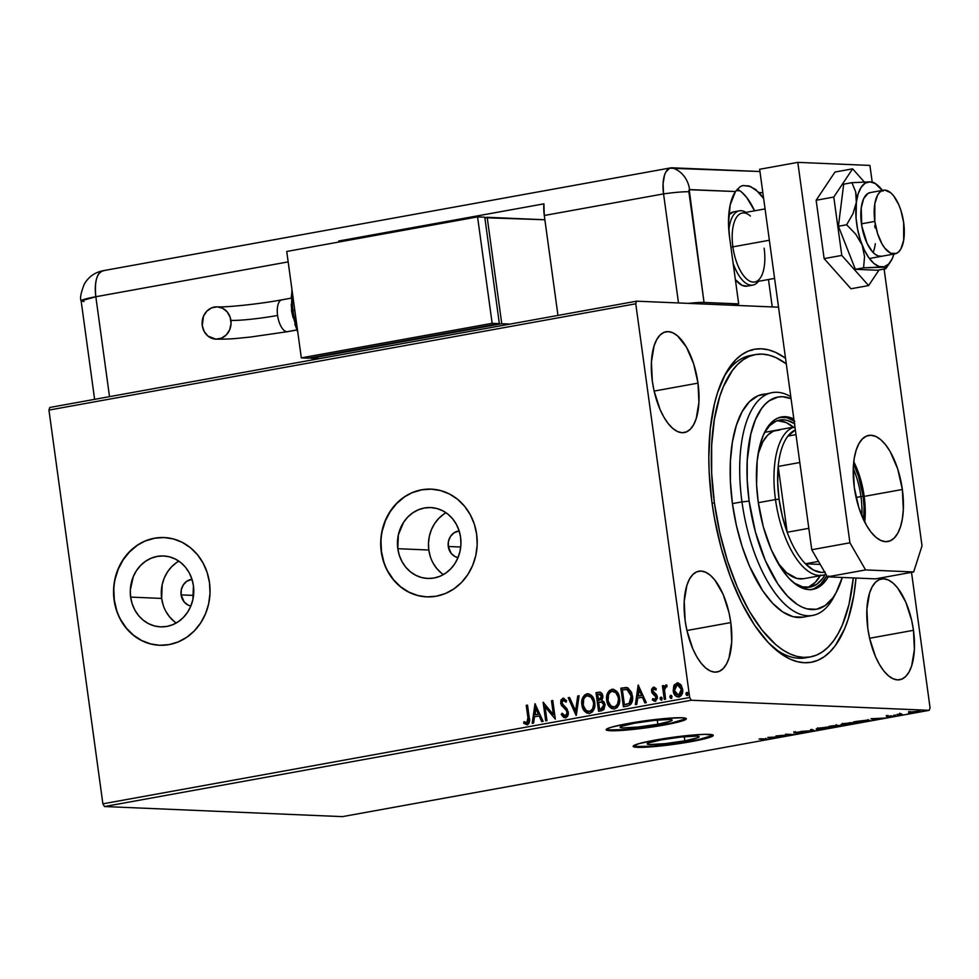 <?xml version="1.0" encoding="UTF-8"?>
<svg xmlns="http://www.w3.org/2000/svg" width="979" height="979" viewBox="0 0 979 979"><rect width="100%" height="100%" fill="white"/><g stroke="black" fill="none" stroke-linecap="round" stroke-linejoin="round"><path stroke-width="1.47" d="M684.823 740.822L684.26 736.697L684.823 740.822L664.986 743.648L649.921 744.529L647.205 744.016L648.453 742.951L661.437 739.83A26.225 2.313 -7.8 0 1 699.116 736.759A26.225 2.313 -7.8 0 1 684.823 740.822A26.225 2.313 -7.8 0 1 647.143 743.881A26.225 2.313 -7.8 0 1 661.437 739.83L681.274 737.003L696.338 736.122L699.043 736.624L697.807 737.701L684.823 740.822M657.851 724.215L657.288 720.091L657.851 724.215L638.014 727.042L622.95 727.923L620.245 727.409L621.481 726.332L634.465 723.224A26.225 2.313 -7.8 0 1 672.145 720.152A26.225 2.313 -7.8 0 1 657.851 724.215A26.225 2.313 -7.8 0 1 620.172 727.275A26.225 2.313 -7.8 0 1 634.465 723.224L654.302 720.385L669.379 719.504L672.083 720.018L670.848 721.095L657.851 724.215M606.246 729.453A40.433 3.561 172.2 0 0 664.19 724.484L664.264 725.011A40.433 3.561 -7.8 0 1 606.172 729.734A40.433 3.561 -7.8 0 1 628.212 723.481L611.373 727.213L606.466 729.208L606.282 729.942L607.629 730.456L610.455 730.726L626.499 730.065L664.264 725.011L681.103 721.278L686.193 718.549L682.02 717.766L665.977 718.427L628.212 723.481A40.433 3.561 -7.8 0 1 686.303 718.757A40.433 3.561 -7.8 0 1 664.264 725.011L664.19 724.484A40.433 3.561 172.2 0 0 686.144 718.513M633.217 746.059A40.433 3.561 172.2 0 0 691.15 741.091L691.223 741.617A40.433 3.561 -7.8 0 1 633.144 746.341A40.433 3.561 -7.8 0 1 655.171 740.087L638.332 743.82L633.242 746.549L637.415 747.344L653.47 746.671L697.856 740.344L708.074 737.897L713.153 735.156L704.782 734.348L692.936 735.045L655.171 740.087A40.433 3.561 -7.8 0 1 713.263 735.364A40.433 3.561 -7.8 0 1 691.223 741.617L691.15 741.091A40.433 3.561 172.2 0 0 713.116 735.119M810.294 656.946L803.673 657.399L796.869 656.383L789.918 653.911L782.894 650.019L775.882 644.745L762.115 630.219L749.155 610.92L737.493 587.584L727.568 561.102L719.773 532.49L714.401 502.851L712.076 503.267L714.401 502.851A153.654 67.208 -100.3 0 0 810.294 656.946L816.645 655.049L822.666 651.708L828.307 646.96L833.521 640.866L838.232 633.45L842.417 624.822L849.038 604.202L853.296 577.928A153.654 67.208 -100.3 0 1 810.294 656.946L805.521 657.815A153.654 67.208 -100.3 0 1 772.125 646.458A153.654 67.208 79.7 0 0 807.895 657.288M855.989 578.051A159.051 69.57 -100.3 0 1 774.377 648.526A159.051 69.57 -100.3 0 1 712.002 502.741L714.45 518.148L721.29 548.436L730.505 577.096L741.739 603.003L754.54 625.177L768.442 642.762L782.894 655.086L790.163 659.112L797.359 661.669L804.408 662.722L811.248 662.257L817.832 660.287L824.061 656.836L829.898 651.916L835.295 645.602L844.51 628.995L848.242 618.875L853.81 595.452L855.989 578.051M181.115 594.889L193.548 595.416L181.115 594.889L181.323 589.627L183.318 584.855L186.793 581.269L191.982 579.311A13.473 12.066 92.4 0 0 181.115 594.889A13.473 12.066 92.4 0 0 190.856 606.001L187.931 604.985L184.138 601.914L181.115 594.889M448.272 546.49L460.717 547.016L448.272 546.49L448.492 541.228L450.487 536.455L453.962 532.87L459.151 530.912A13.473 12.066 92.4 0 0 448.272 546.49A13.473 12.066 92.4 0 0 458.013 557.602L455.088 556.586L451.295 553.514L448.272 546.49M178.851 561.151A35.477 31.744 -87.6 0 0 161.645 598.414L130.635 597.104A35.477 31.744 92.4 0 1 163.542 555.962A35.477 31.744 92.4 0 1 193.426 585.723L192.875 599.552L190.795 606.136L187.625 612.144L183.465 617.357L178.472 621.579L172.867 624.639L166.834 626.425L160.617 626.866L154.449 625.936L148.575 623.684L143.228 620.184L138.602 615.595L134.869 610.064L132.177 603.823L130.635 597.104L130.305 590.153L133.266 576.692L136.448 570.671L140.609 565.458L145.59 561.236L151.207 558.189L157.24 556.402L163.456 555.962L169.612 556.892L175.486 559.144L180.834 562.631L185.472 567.233L189.204 572.764L191.884 579.005L193.426 585.723A35.477 31.744 92.4 0 1 160.532 626.854A35.477 31.744 92.4 0 1 130.635 597.104L161.645 598.414A35.477 31.744 -87.6 0 0 176.22 622.987M446.008 512.751A35.477 31.744 -87.6 0 0 428.814 550.014L397.804 548.705A35.477 31.744 92.4 0 1 430.699 507.563A35.477 31.744 92.4 0 1 460.595 537.324L460.925 544.263L460.032 551.153L457.964 557.736L454.782 563.745L450.621 568.97L445.641 573.18L440.024 576.239L433.991 578.026L427.774 578.467L421.619 577.537L415.745 575.285L410.397 571.785L405.759 567.196L402.026 561.665L399.346 555.423L397.804 548.705L398.355 534.864L403.605 522.272L407.766 517.059L412.759 512.849L418.376 509.79L424.397 508.003L430.613 507.563L436.781 508.493L442.655 510.744L448.003 514.232L452.641 518.833L456.361 524.365L459.053 530.606L460.595 537.324A35.477 31.744 92.4 0 1 427.701 578.454A35.477 31.744 92.4 0 1 397.804 548.705L428.814 550.014A35.477 31.744 -87.6 0 0 443.389 574.6M412.746 492.51L421.912 489.806L431.36 489.145A53.918 48.252 -87.6 0 0 381.492 551.654A53.918 48.252 -87.6 0 0 426.795 596.872L436.242 596.211L445.408 593.507L453.95 588.856L461.525 582.444L467.852 574.514L472.673 565.372L475.818 555.374L477.177 544.911L476.663 534.363A53.918 48.252 92.4 0 1 426.673 596.872A53.918 48.252 92.4 0 1 381.247 551.642L383.584 561.86L387.672 571.344L393.338 579.752L400.374 586.739L408.512 592.05L417.433 595.465L426.795 596.872M164.203 537.544A53.918 48.252 -87.6 0 0 114.323 600.054A53.918 48.252 -87.6 0 0 159.626 645.271L169.086 644.61L178.251 641.906L186.781 637.256L194.356 630.843L200.683 622.913L205.504 613.772L208.662 603.774L210.008 593.311L209.506 582.762A53.918 48.252 92.4 0 1 159.504 645.271A53.918 48.252 92.4 0 1 114.09 600.041L116.428 610.26L120.503 619.744L126.169 628.151L133.217 635.138L141.343 640.45L150.264 643.864L159.638 645.271M730.799 622.571A51.214 22.407 -100.3 0 1 717.105 671.998A51.214 22.407 -100.3 0 1 685.141 620.625L686.928 630.513L730.799 622.571L729.012 612.683L723.114 594.314L714.903 580.106L710.313 575.273L705.639 572.213L701.05 571.051L696.73 571.834L692.838 574.526L689.522 579.03L686.928 585.173L684.223 601.363L685.141 620.625A51.214 22.407 -100.3 0 1 698.835 571.198A51.214 22.407 -100.3 0 1 730.799 622.571L686.928 630.513L692.826 648.869L696.718 656.652L701.037 663.089L705.626 667.923L710.301 670.982L714.89 672.145L719.21 671.361L723.102 668.669L726.418 664.166L729.012 658.023L731.717 641.832L730.799 622.571M913.468 630.317A51.214 22.407 -100.3 0 1 899.774 679.744A51.214 22.407 -100.3 0 1 867.81 628.371L869.597 638.259L913.468 630.317L911.682 620.429L905.783 602.073L897.572 587.853L892.983 583.019L888.308 579.96L883.719 578.797L879.399 579.58L875.507 582.272L872.191 586.776L869.597 592.919L866.892 609.109L867.81 628.371A51.214 22.407 -100.3 0 1 881.504 578.944A51.214 22.407 -100.3 0 1 913.468 630.317L869.597 638.259L875.495 656.628L879.387 664.398L883.707 670.835L888.296 675.669L892.97 678.728L897.559 679.891L901.879 679.108L905.771 676.416L909.087 671.912L911.682 665.769L914.386 649.579L913.468 630.317M698.003 383.132A51.214 22.407 -100.3 0 1 684.297 432.559A51.214 22.407 -100.3 0 1 652.332 381.186L654.131 391.074L698.003 383.132L693.621 363.711L686.426 347.104L677.517 335.834L672.83 332.774L668.241 331.612L663.921 332.395L660.042 335.087L656.725 339.591L654.131 345.734L651.427 361.924L652.332 381.186A51.214 22.407 -100.3 0 1 666.038 331.759A51.214 22.407 -100.3 0 1 698.003 383.132L654.131 391.074L660.03 409.43L663.921 417.213L668.241 423.65L672.83 428.484L677.505 431.543L682.094 432.706L686.414 431.923L690.305 429.23L693.609 424.727L696.216 418.584L698.92 402.393L698.003 383.132M104.447 806.537L691.26 700.242L929.218 710.326L342.405 816.633L104.447 806.537L102.881 803.832L48.95 410.091L635.763 303.784L689.693 697.525L102.881 803.832L48.95 410.091L49.782 407.472L636.595 301.177L49.782 407.472L48.95 410.091L635.763 303.784L636.595 301.177L778.538 307.198L636.595 301.177L635.763 303.784L689.693 697.525L691.26 700.242L689.693 697.525L102.881 803.832L104.447 806.537L342.405 816.633L929.218 710.326L691.26 700.242L104.447 806.537M908.818 712.59L916.479 712.382L920.113 711.488L917.739 711.207L908.818 712.59L917.629 712.186C920.431 711.598 920.945 711.268 919.171 711.195L911.265 711.917L908.818 712.59L909.76 712.908M902.968 714.817L900.068 714.315L901.414 713.752L896.813 714.56L902.968 714.817L900.276 714.376L901.414 713.752L896.813 714.56L902.968 714.817M887.806 716.163L893.876 716.175L890.462 716.922L895.393 716.077L888.234 716.444L891.159 715.747L886.974 716.677L893.937 716.481L888.234 716.444L891.159 715.747L886.974 716.677M865.95 721.523L869.682 720.568L866.904 720.177L853.664 721.866L865.95 721.523C870.111 720.703 870.869 720.263 868.251 720.189L853.664 721.866L865.95 721.523M837.241 726.724L842.136 725.304L828.834 726.369L837.241 726.724L842.136 725.304L828.834 726.369L837.241 726.724M814.761 730.799L811.921 729.428L810.526 729.685L812.839 730.689L801.006 731.411L814.761 730.799L811.921 729.428L810.526 729.685L812.839 730.689L801.006 731.411L814.761 730.799M785.647 736.073L779.394 735.804L794.006 734.556L785.586 734.201L790.579 734.703L775.955 735.951L784.363 736.306L779.394 735.804L794.006 734.556L785.586 734.201L790.579 734.703L775.955 735.951L785.647 736.073M764.636 739.243L761.772 740.222L767.548 739.157L760.328 738.778L764.599 738.961L765.027 739.659L761.772 740.222L765.896 739.696C768.013 739.218 768.05 738.986 766.006 739.023L759.043 739.01L765.027 739.659M767.817 737.42L770.877 738.741L781.793 736.771L767.817 737.42L770.877 738.741L781.793 736.771L767.817 737.42M804.395 732.72L805.644 731.986L795.584 732.684L800.284 731.802L794.018 732.769L804.346 732.219L798.803 733.32L803.661 732.843L805.644 731.986L795.866 732.72L800.284 731.802L794.618 732.953L804.395 732.72M817.661 729.343L830.89 727.825L831.832 727.409L831.134 727.054L826.007 727.164L816.29 729.11L828.491 728.352C832.285 727.544 832.945 727.091 830.461 727.005L819.545 727.997C815.788 728.804 815.164 729.257 817.661 729.343L816.229 729.037M842.491 724.839L855.719 723.322L856.662 722.906L855.658 722.526L849.307 722.808L841.353 724.717L842.491 724.839L842.368 723.934L842.491 724.839L853.321 723.86C857.127 723.053 857.788 722.6 855.303 722.514L844.375 723.505C840.631 724.313 839.994 724.754 842.491 724.839L841.059 724.533M871.004 718.721L874.063 720.054L884.979 718.072L871.004 718.721L874.063 720.054L884.979 718.072L871.004 718.721M898.306 715.527L900.643 715.208L898.673 715.306M908.145 713.74L910.482 713.422L908.524 713.52M924.2 710.84L926.538 710.521L924.58 710.607M930.05 707.719L911.51 572.348L930.05 707.719L929.218 710.326L930.05 707.719M673.797 685.802L673.442 692.055L676.722 696.73L678.875 696.999L680.858 695.983L682.681 691.602L681.433 685.545L678.006 682.877L674.323 684.774L674.274 685.814L677.431 682.938L673.797 685.802L673.209 690.856C673.699 694.723 675.596 696.767 678.875 696.999C681.935 695.616 683.183 692.997 682.62 689.143L680.711 684.529L677.97 682.877L673.797 685.802M664.288 699.398L665.573 699.165L664.508 689.889L665.206 687.136L666.528 686.769L666.944 685.202L666.185 684.908L663.982 687.564L663.701 685.557L662.416 685.789L664.288 699.398L665.573 699.165L664.508 689.889L666.944 685.202L665.904 684.921L663.982 687.564L663.701 685.557L662.416 685.789L664.288 699.398M655.661 701.319L652.295 699.936L655.184 701.294L657.362 696.877L656.652 694.845L652.809 690.88L653.801 688.824L655.636 689.962L656.236 688.653L653.213 687.234L651.598 689.289L651.769 692.239L655.6 695.934L656.089 697.954L654.816 699.655L652.858 698.541L652.295 699.936L655.489 701.221L657.386 698.26L656.652 694.845L652.871 691.198L653.519 688.922L655.636 689.962L656.236 688.653L654.107 687.172M627.282 706.104L630.66 704.488L632.14 701.625L632.581 697.525L631.565 692.349L627.808 687.821L620.845 688.188L623.39 706.814L627.282 706.104C631.639 704.623 633.352 701.209 632.434 695.873L627.441 687.686L620.845 688.188L623.39 706.814L627.282 706.104M598.561 711.305L603.847 709.677L605.12 704.709L604.092 701.955L601.828 700.426L602.917 697.305L601.975 693.658L600.005 692.202L596.015 692.691L598.561 711.305L601.901 710.705L605.12 704.709L601.828 700.426L602.856 696.179C602.428 693.242 600.935 691.945 598.377 692.263L596.015 692.691L598.561 711.305M576.08 715.38L579.103 695.751L577.708 696.008L575.579 710.864L569.582 697.476L568.187 697.721L576.301 715.343L579.103 695.751L577.708 696.008L575.579 710.864L569.582 697.476L568.187 697.721L576.08 715.38M546.967 720.654L545.07 706.801L555.326 719.137L552.768 700.523L551.483 700.756L553.392 714.646L543.137 702.261L545.682 720.887L546.967 720.654L545.07 706.801L555.326 719.137L552.768 700.523L551.483 700.756L553.392 714.646L543.137 702.261L545.682 720.887L546.967 720.654M527.926 717.717L527.595 722.343L526.347 722.845L524.083 721.621L523.618 723.175L527.069 724.754L528.709 723.762L529.468 721.853L527.51 705.1L526.225 705.333L528.403 717.742L526.225 705.333L527.926 717.717L526.8 722.845L524.083 721.621L523.618 723.175L527.069 724.754C529.492 723.322 530.214 720.96 529.235 717.668L527.51 705.1L526.225 705.333L527.522 705.198L526.702 705.345L527.926 717.717M476.663 534.363L474.325 524.144L470.25 514.66L464.572 506.253L457.536 499.266L449.398 493.954L440.477 490.54L431.115 489.133L421.668 489.794L412.502 492.498L403.972 497.148L396.397 503.561L390.07 511.491L385.236 520.632L382.091 530.63L380.745 541.093L381.247 551.642A53.918 48.252 92.4 0 1 431.237 489.133A53.918 48.252 92.4 0 1 476.663 534.363M209.506 582.762L207.156 572.544L203.081 563.06L197.415 554.652L190.379 547.665L182.241 542.354L173.32 538.939L163.946 537.532L154.498 538.193L145.333 540.897L136.803 545.548L129.228 551.96L122.901 559.89L118.08 569.032L114.922 579.03L113.576 589.493L114.09 600.041A53.918 48.252 92.4 0 1 164.08 537.532A53.918 48.252 92.4 0 1 209.506 582.762M534.999 703.742L532.197 723.334L533.604 723.077L534.497 716.799L539.184 715.943L541.717 721.609L543.112 721.352L534.999 703.742L532.197 723.334L533.604 723.077L534.497 716.799L539.184 715.943L541.717 721.609L543.112 721.352L534.999 703.742M566.046 717.803L561.248 714.389L565.556 717.778L567.551 716.371L568.42 713.887L567.122 708.931L561.995 703.399L562.839 700.205L564.026 700.193L565.776 702.078L566.621 700.756L563.255 698.149L560.894 700.046L560.722 703.803L566.437 710.558L567.11 713.446L565.201 715.882L562.166 713.25L561.248 714.389L563.537 717.313L565.556 717.778L568.395 712.1L561.848 702.763L563.769 700.107M588.844 713.495L581.881 704.868L583.398 709.604L586.69 712.993L589.664 713.41L592.368 711.941L594.069 709.126L594.865 704.146L593.91 699.165L592.295 696.302L588.403 693.805L584.536 695.029L581.991 700.046L582.37 704.892C581.55 699.593 583.203 695.922 587.351 693.866L586.874 693.854C582.725 695.898 581.061 699.581 581.881 704.868C582.554 710.179 585.148 713.03 589.664 713.41C593.837 711.415 595.526 707.756 594.718 702.457C594.069 697.072 591.451 694.197 586.874 693.854L588.232 693.781M613.674 708.992L606.723 700.377L608.24 705.113L611.532 708.49L614.494 708.918L617.198 707.438L618.899 704.635L619.695 699.642L618.74 694.674L617.125 691.798L613.233 689.314L609.366 690.538L606.821 695.543L607.2 700.389C606.38 695.102 608.045 691.419 612.193 689.375L611.704 689.351C607.555 691.407 605.903 695.078 606.723 700.377C607.384 705.688 609.978 708.527 614.494 708.918C618.679 706.911 620.368 703.265 619.548 697.954C618.899 692.569 616.28 689.705 611.704 689.351L613.062 689.289M638.186 685.043L635.383 704.635L636.778 704.39L637.684 698.1L642.371 697.256L644.904 702.91L646.299 702.665L638.186 685.043L635.383 704.635L636.778 704.39L637.684 698.1L642.371 697.256L644.904 702.91L646.299 702.665L638.186 685.043M660.042 698.822L661.559 700.107L662.049 697.917L661.143 697.072L660.164 697.746L660.519 698.847L661.376 697.097L660.042 698.822L661.314 700.181L662.183 698.443L661.253 697.097L660.042 698.822M669.881 697.048L670.688 698.333L671.606 698.174L671.618 695.677L670.505 695.371L669.869 696.497L670.37 697.06L671.227 695.323L669.881 697.048L671.166 698.406L672.022 696.656L671.104 695.31L669.881 697.048M685.936 694.135L686.744 695.433L687.662 695.261L687.674 692.765L686.56 692.471L685.924 693.585L686.426 694.16L687.282 692.41L685.936 694.135L687.221 695.494L688.078 693.744L686.793 692.386L685.936 694.135M785.525 358.216L775.649 352.391L768.454 349.833L761.405 348.781L754.552 349.246L747.98 351.216L741.752 354.667L735.902 359.587L725.635 373.574L717.558 392.628L714.45 403.85L710.24 429.108L708.808 457.303L709.163 472.184L712.002 502.741A159.051 69.57 -100.3 0 1 724.839 375.043A159.051 69.57 -100.3 0 1 785.525 358.216M753.145 355.083A153.654 67.208 79.7 0 0 723.457 377.772A153.654 67.208 -100.3 0 1 750.746 355.414L755.519 354.557A153.654 67.208 -100.3 0 1 786.296 363.858L775.894 357.592L768.943 355.12L762.127 354.104L755.519 354.557A153.654 67.208 -100.3 0 0 714.401 502.851L711.672 473.322L711.672 445.041L714.413 419.085L719.773 396.471L723.395 386.681L732.292 370.649L737.505 364.543L743.147 359.795L749.168 356.454L755.519 354.557M164.191 537.544L154.743 538.205L145.577 540.91M137.048 545.56L129.473 551.972L123.146 559.902L118.312 569.032L115.167 579.03M113.821 589.505L114.323 600.054L116.66 610.272M120.747 619.756L126.413 628.163L133.45 635.151L141.588 640.45L150.509 643.876M404.205 497.161L396.63 503.573L390.315 511.503L385.481 520.632L382.336 530.63M380.99 541.106L381.492 551.654L383.829 561.873M387.917 571.357L393.582 579.764L400.619 586.751L408.757 592.05L417.678 595.477M443.756 514.159L438.776 518.38L434.615 523.594L431.433 529.602L429.365 536.186L428.484 543.076L428.814 550.014L430.356 556.733M433.036 562.986L436.769 568.505L441.394 573.107M176.599 562.558L171.606 566.78L167.446 571.993L164.276 578.002L162.196 584.585L161.645 598.414L163.187 605.132M165.867 611.385L169.6 616.905L174.238 621.506M527.546 724.766L523.618 723.175L524.487 721.902L524.108 723.187L527.069 724.815M527.277 722.857L528.403 717.742L528.305 722.025L525.919 722.722M542.158 721.523L539.184 715.943L542.158 721.523M532.698 723.236L535.427 704.17L532.698 723.236M535.268 714.805L538.854 714.156L536.198 708.233L538.854 714.156L535.721 708.209L538.377 714.132L534.779 714.792L538.854 714.156L534.779 714.792L535.721 708.209L535.268 714.805M546.16 720.801L543.651 702.518L546.16 720.801M553.869 714.658L551.483 700.756L552.78 700.621L551.96 700.768L553.869 714.658M555.289 718.941L545.07 706.801L555.289 718.941M565.116 715.894L562.166 713.25L561.248 714.389L562.374 713.618L561.726 714.401L562.509 715.722L565.336 717.827M565.201 715.882L567.587 712.32L565.336 715.918M566.437 710.558L567.11 712.308L566.914 710.57L563.904 707.964L566.437 710.558M561.628 705.786L564.381 707.988L561.628 705.786L561.065 703.093L561.628 705.786M563.206 700.095L565.776 702.078L566.621 700.756L562.962 698.186L561.065 703.093L562.962 698.186L563.708 698.174L561.371 700.071M566.254 702.102L563.696 700.12M563.892 700.095L566.009 701.735M561.016 701.551L562.105 705.81L566.645 710.203M566.914 710.57L567.6 713.471L565.935 715.845M576.362 714.939L568.187 697.721L569.631 697.574L568.664 697.746L576.362 714.939M576.056 710.889L577.708 696.008L579.091 695.861L578.185 696.02L576.056 710.889M587.987 693.768L586.874 693.854M588.881 693.83L585.381 694.747L582.982 698.198L582.224 703.203L583.178 708.135M583.692 709.261L585.907 712.137M586.996 712.92L589.382 713.507M588.281 695.714L591.989 697.782L594.033 704.072L592.393 709.922L588.624 711.549M593.421 708.098L593.103 708.796M587.192 695.751L590.998 697.183L593.91 702.702L592.625 708.784L589.835 711.525L585.968 710.436L583.276 705.296L583.668 699.251L585.038 696.987L587.192 695.751C590.827 696.106 592.907 698.419 593.433 702.689C594.106 706.973 592.748 709.91 589.358 711.513C585.748 711.17 583.692 708.882 583.166 704.635C582.505 700.377 583.851 697.415 587.192 695.751L588.195 695.714M588.783 711.574L589.835 711.525C593.225 709.934 594.583 706.985 593.91 702.702C593.396 698.431 591.316 696.118 587.669 695.775M600.482 692.226L596.492 692.704L599.026 711.219L596.015 692.691L599.809 692.177M599.576 692.153L598.377 692.263M601.583 701.967L603.835 704.941L601.057 708.894L599.589 709.163L598.634 702.237L601.326 701.955M601.363 701.98L604.312 704.953L602.868 708.209L599.589 709.163L598.634 702.237L602.77 702.322L604.055 703.913L604.288 706.385L603.345 708.221L600.066 709.188L601.534 708.918L604.312 704.953L601.277 701.967M599.858 694.099L602.048 696.461L601.143 699.043L598.854 700.352L597.557 694.368L598.891 694.123L601.571 696.436L598.377 700.328L597.557 694.368L601.216 694.552L602.048 697.807L601.216 699.557L598.854 700.352L602.048 696.461L599.368 694.148M598.891 694.123L599.809 694.087M612.83 689.265L611.704 689.351M611.826 708.417L614.494 708.918M613.723 689.326L610.223 690.244L607.812 693.707L607.053 698.7L608.008 703.644M608.522 704.77L610.737 707.646M618.495 696.877L618.826 700.94L617.933 704.305L615.84 706.618L613.454 707.058M618.251 703.595L617.933 704.305M613.111 691.211L616.305 692.704L618.092 695.592M612.022 691.247L615.828 692.691L618.752 698.211L617.455 704.28L614.665 707.034L610.798 705.932L608.106 700.793L608.497 694.747L609.868 692.496L612.022 691.247C615.669 691.602 617.749 693.915 618.263 698.186C618.936 702.469 617.578 705.406 614.188 707.009C610.578 706.679 608.522 704.378 608.008 700.132C607.335 695.873 608.681 692.912 612.022 691.247L613.038 691.223M613.613 707.071L614.665 707.034C618.055 705.431 619.413 702.494 618.752 698.211C618.226 693.94 616.146 691.627 612.511 691.272M625.887 687.503L621.322 688.213L623.868 706.728L620.845 688.188L626.438 687.491M627.478 689.583L629.913 692.104L631.149 696.106L630.929 700.597L629.167 703.326L631.626 696.118L627.478 689.583L630.843 693.071L631.651 699.52L629.656 703.338L624.418 704.672L626.279 704.439L624.418 704.672L622.387 689.865L627.001 689.559L631.149 696.106L629.167 703.326L624.418 704.672L622.387 689.865L627.245 689.534M628.371 689.95L629.167 690.525M626.279 704.439L627.147 704.268M627.001 689.559L626.34 689.461M645.345 702.836L642.371 697.256L645.345 702.836M635.885 704.55L638.614 685.471L635.885 704.55M638.455 696.118L642.04 695.469L639.385 689.534L642.04 695.469L638.908 689.522L641.563 695.445L637.965 696.093L642.04 695.469L637.965 696.093L638.908 689.522L638.455 696.118M653.862 687.148L651.537 691.186L652.234 693.205L656.077 697.17L654.535 699.667L655.294 699.667L652.858 698.541L652.295 699.936L653.189 698.92L652.773 699.948L654.058 701.062M653.801 688.824L656.114 689.975M654.78 699.655L656.566 697.195L652.234 693.205L651.537 691.186L653.482 687.172M654.816 699.655L656.566 697.978L655.661 695.531M654.168 687.172L652.504 688.237L652.014 691.198L652.895 693.475L655.343 695.298M654.413 688.837L655.93 689.754M661.804 700.205L660.519 698.847L661.314 700.144M664.753 699.324L662.416 685.789L663.725 685.667L662.905 685.814L664.753 699.324M664.46 687.588L666.393 684.933L664.46 687.588M666.944 685.202L665.904 684.921M666.197 686.72L667.017 686.781L666.185 686.634M671.643 698.419L670.37 697.06L671.398 698.431M677.725 682.852L676.954 682.914M679.353 697.024C676.073 696.791 674.188 694.747 673.687 690.868L674.274 685.814L673.576 689.583L674.286 693.23L676.085 695.971L678.814 697.085M678.484 684.602L681.017 686.805L681.898 690.317L681.115 693.842L678.716 695.396M677.174 684.59L679.463 685.386L681.825 689.412L680.846 693.426L679.132 695.359L675.767 693.952L674.494 690.636L675.02 686.499L677.174 684.59L681.347 689.387L678.643 695.335L674.494 690.636L677.174 684.59L677.933 684.578M678.337 695.371L679.132 695.359L681.825 689.412L677.652 684.615M687.699 695.506L686.426 694.16L687.454 695.518M752.007 350.396L752.398 349.687M765.896 739.696L765.896 739.696C768.013 739.218 768.05 738.986 766.006 739.023M770.754 737.836L770.877 738.741L770.754 737.836M769.935 737.334L774.548 737.089L770.987 737.933L769.922 737.297M804.346 732.219L803.429 732.708M795.633 732.329L794.618 732.953M795.866 732.72L796.478 732.365M806.304 732.133L805.644 731.986M812.717 729.771L812.839 730.689L812.717 729.771M831.734 726.234L831.869 727.299L830.461 727.005M829.176 727.238L830.057 727.715L825.64 728.633L817.783 728.865L829.176 727.238C831.208 727.311 830.669 727.666 827.585 728.327L818.946 729.11C816.939 729.037 817.441 728.682 820.463 728.021L830.339 727.483L830.192 726.418M842.858 725.451L842.136 725.304M835.858 725.561L830.951 725.977L836.311 725.659L836.164 724.595M834.536 726.32L837.265 725.341L841.291 725.635L834.536 726.32M856.564 721.743L856.711 722.796L855.303 722.514M854.006 722.747L854.618 723.322L850.482 724.142L842.613 724.362L854.006 722.747C856.038 722.808 855.499 723.175 852.415 723.836L843.776 724.607C841.769 724.533 842.27 724.179 845.293 723.53L855.169 722.979L855.022 721.927M869.719 720.483L868.251 720.189M862.499 721.951L855.781 721.486L866.929 720.177L867.1 721.07L862.499 721.951L855.805 721.67L866.721 720.409L867.1 721.07L862.499 721.951M873.941 719.137L874.063 720.054L873.941 719.137M873.133 718.794L877.759 718.586L873.133 718.794M893.937 716.481L894.879 715.906M920.003 710.338L920.15 711.403L919.171 711.195M917.898 711.427L911.045 712.675L915.5 711.513L918.51 711.5L917.629 712.186L911.045 712.675L918.681 711.598L918.535 710.534M774.573 737.285L769.947 737.481L774.573 737.285M818.946 729.11L817.808 728.914L817.636 727.801M840.851 725.537L841.145 724.57M843.776 724.607L842.638 724.411L842.466 723.297M866.966 720.422L868.128 720.642L867.1 721.07M911.045 712.675L910.335 712.406L912.024 711.941M634.514 746.536L653.397 746.145L676.085 743.514L697.794 739.806L712.896 735.364M607.555 729.918L626.425 729.526L649.126 726.895L670.823 723.2L685.924 718.745M752.851 285.085A37.74 16.508 -100.3 0 1 733.136 263.351A37.74 16.508 79.7 0 0 758.395 281.34A37.74 16.508 -100.3 0 1 752.851 285.085L747.124 286.125A37.74 16.508 -100.3 0 1 735.376 279.664M736.135 190.611L739.891 190.77L736.135 190.611M735.29 279.553L742.119 285.378L747.21 286.113M733.748 211.831L728.768 214.805A37.74 16.508 -100.3 0 1 733.675 211.856L739.402 210.815A37.74 16.508 -100.3 0 1 745.9 212.37A37.74 16.508 79.7 0 0 728.829 230.31A37.74 16.508 -100.3 0 1 739.402 210.815M861.471 223.824L874.822 221.413A32.344 14.147 -100.3 0 1 883.486 190.195A32.344 14.147 -100.3 0 1 903.666 222.637A32.344 14.147 -100.3 0 1 895.014 253.855A32.344 14.147 -100.3 0 1 874.822 221.413L861.471 223.824M765.064 208.906L742.266 213.03A35.048 15.334 79.7 0 0 732.892 246.855L730.909 247.063L732.892 246.855A35.048 15.334 -100.3 0 1 750.391 216.053M764.134 248.177A35.048 15.334 -100.3 0 1 761.307 276.323A35.048 15.334 -100.3 0 1 745.46 277.852A35.048 15.334 -100.3 0 1 732.892 246.855L769.359 240.247L732.892 246.855A35.048 15.334 79.7 0 0 754.76 282.001L774.585 278.403M874.822 221.413L877.6 233.675L882.14 244.163L884.869 248.225L890.719 253.218L896.348 253.451L898.808 251.75L900.9 248.911L903.666 240.271L903.666 222.637L900.9 210.375L898.808 204.795L893.619 195.812L890.731 192.765L884.869 190.097L882.14 190.587L879.693 192.288L877.6 195.139L874.822 203.779L874.822 221.413M864.702 522.101A53.918 23.582 79.7 0 0 864.188 496.402L902.357 489.488A53.918 23.582 -100.3 0 1 887.929 541.522A53.918 23.582 -100.3 0 1 854.288 487.444L858.901 507.881L866.476 525.368L871.029 532.135L875.862 537.238L880.782 540.457L885.616 541.681L890.156 540.849L894.255 538.009L897.731 533.274L900.472 526.812L902.357 518.87L903.311 509.765L902.357 489.488L897.743 469.051L890.168 451.564L885.616 444.796L880.782 439.693L875.862 436.475L871.029 435.263L866.488 436.083L862.389 438.922L858.913 443.658L856.172 450.12L854.288 458.062L853.321 467.167L854.288 487.444A53.918 23.582 -100.3 0 1 868.716 435.41A53.918 23.582 -100.3 0 1 902.357 489.488L864.188 496.402L859.574 475.965L853.774 461.745A53.918 23.582 79.7 0 1 864.188 496.402L865.155 506.755L864.702 522.101M875.483 578.87L827.414 576.839L811.75 549.721L759.643 169.281L797.812 162.367L869.915 165.427L872.191 182.057L869.915 165.427L797.812 162.367L849.919 542.807L797.812 162.367L759.643 169.281L811.75 549.721L849.919 542.807L811.75 549.721L827.414 576.839L865.583 569.925L849.919 542.807L865.583 569.925L913.652 571.956L865.583 569.925L827.414 576.839L875.483 578.87L913.652 571.956L875.483 578.87M884.11 269.054L922.022 545.866L913.652 571.956L922.022 545.866L884.11 269.054M864.261 181.91L852.623 168.841L834.977 172.035L852.623 168.841L833.79 197.048L816.143 200.254L834.977 172.035L816.143 200.254L833.79 197.048L841.793 255.421L824.134 258.615L816.143 200.254L824.134 258.615L841.793 255.421L868.618 285.574L850.971 288.768L824.134 258.615L850.971 288.768L868.618 285.574L879.032 269.971L868.618 285.574L841.793 255.421L833.79 197.048L852.623 168.841L864.261 181.91M873.084 252.447A32.344 14.147 79.7 0 0 875.299 243.698M881.626 256.278L881.651 256.278A32.344 14.147 -100.3 0 1 866.134 241.226A32.344 14.147 -100.3 0 1 861.214 207.952L863.637 198.737L867.932 193.45L870.588 192.545M882.972 191.162L875.238 183.538L870.062 181.874L872.485 182.094L874.308 183L870.062 181.874L851.926 182.681L855.683 191.847L856.319 202.457L852.929 213.789L846.651 224.778L855.695 234.14L862.156 245.019L864.555 256.596L863.588 267.818L884.123 267.23L885.493 267.622L885.787 268.748L877.551 270.241L885.836 268.674M882.397 190.391A43.137 18.87 -100.3 0 0 876.45 184.321A43.137 18.87 -100.3 0 0 870.062 181.874L865.277 183.11L861.226 187.173L858.167 193.769L856.319 202.457A43.137 18.87 -100.3 0 1 870.062 181.874L851.926 182.681L843.69 184.174L851.926 182.681L855.683 191.847L856.49 196.987L856.062 218.072L857.592 229.184L860.357 239.977L864.188 249.706L868.814 257.71L873.917 263.461L879.166 266.533L884.184 266.753L888.638 264.085L892.224 258.713L893.937 254.05A43.137 18.87 -100.3 0 1 890.486 261.809A43.137 18.87 -100.3 0 1 881.724 267.01L885.493 267.622L885.787 268.748L890.486 261.809M846.651 224.778L838.416 226.259L843.69 184.174L838.416 226.259L846.651 224.778L855.695 234.14L862.156 245.019L864.555 256.596L863.588 267.818L855.352 269.298L838.416 226.259L855.352 269.298L863.588 267.818L881.724 267.01A43.137 18.87 -100.3 0 1 862.156 245.019A43.137 18.87 -100.3 0 1 856.319 202.457L852.929 213.789L846.651 224.778M877.551 270.241L855.352 269.298L877.551 270.241M881.7 256.265L878.347 256.008L875.397 254.479L872.46 251.787L867.113 243.392L861.789 225.916L861.214 207.952A32.344 14.147 -100.3 0 1 870.123 192.606L883.413 190.207M874.724 225.733L875.042 227.813M885.971 268.136L885.787 268.748M83.986 301.569L81.135 300.896C79.788 298.522 80.841 292.929 84.304 284.106C88.526 276.861 94.779 272.395 103.04 270.718L104.202 270.632C97.117 271.905 94.327 280.606 95.832 296.735L288.156 261.895L95.832 296.735A26.959 2.374 172.2 0 0 81.135 300.896L95.832 296.735L109.513 396.654L95.832 296.735A26.959 11.797 79.7 0 1 103.04 270.718L670.762 167.874A26.959 11.797 -100.3 0 0 663.554 193.891L678.496 302.952L663.554 193.891L678.496 302.952L663.554 193.891L544.287 215.49L543.908 203.84L338.758 241.005L343.409 241.201L338.758 241.005L338.685 242.058A26.959 11.797 -100.3 0 1 338.758 241.005L543.908 203.84A26.959 11.797 79.7 0 0 544.287 215.49L557.969 315.422L544.287 215.49L663.554 193.891L663.077 183.746L664.496 175.217L665.867 171.986L669.648 168.204L759.949 171.521L671.924 167.788A26.959 11.797 79.7 0 0 663.554 193.891A26.959 2.374 172.2 0 1 688.886 191.762A2.252 0.979 -100.3 0 1 689.583 189.583A26.959 24.12 -87.6 0 0 671.924 167.788L759.949 171.521L669.648 168.204L665.867 171.986L664.496 175.217L663.077 183.746L663.554 193.891A26.959 2.374 -7.8 0 1 688.886 191.762L704.036 302.438A26.959 2.374 -7.8 0 0 688.298 303.368L702.053 302.401L738.692 303.906L731.533 305.203L738.692 303.906L729.588 237.395L728.511 223.506L730.175 204.917L735.486 191.529L689.216 189.73L704.036 302.438L738.692 303.906L729.588 237.395A53.918 23.582 -100.3 0 1 735.486 191.529L740.026 186.769L742.62 185.631L748.739 185.888L755.715 189.485L763.657 198.566A53.918 23.582 -100.3 0 0 759.043 192.533L762.849 192.692L759.043 192.533L750.465 186.475L743.245 185.496M768.478 279.517L772.235 306.929L768.478 279.517M741.764 192.239L746.598 197.33L754.576 210.803A53.918 23.582 79.7 0 0 737.26 189.216M670.762 167.874A26.959 11.797 -100.3 0 1 671.924 167.788A26.959 24.12 92.4 0 1 689.583 189.583L735.486 191.529L740.026 186.769M741.262 186.108L742.62 185.631M544.838 219.516L543.798 219.7L544.838 219.516M217.265 306.843C226.296 307.443 259.251 304.077 281.903 299.831A16.178 7.073 79.7 0 0 277.583 315.446A35.085 3.096 -7.8 0 1 230.897 320.402A16.178 14.477 92.4 0 1 215.637 339.15A16.178 14.477 92.4 0 1 202.274 325.591L203.461 316.29L206.814 311.163L211.648 307.847L217.228 306.831L222.71 308.287L227.263 311.971L230.187 317.343L231.044 323.572L229.698 329.715L226.345 334.83L221.523 338.147L215.931 339.162L208.001 336.115L204.195 331.502L202.274 325.591A16.178 14.477 92.4 0 1 217.522 306.855A16.178 14.477 92.4 0 1 230.897 320.402A35.085 3.096 172.2 0 0 277.583 315.446A16.178 7.073 -100.3 0 1 281.83 299.843A16.178 7.073 -100.3 0 1 282.601 299.782M287.753 331.648A16.178 7.073 -100.3 0 1 286.982 331.71A16.178 7.073 -100.3 0 1 277.583 315.446A16.178 7.073 79.7 0 0 286.982 331.71L296.6 329.972L286.982 331.71A16.178 7.073 79.7 0 0 287.667 331.661L296.625 330.045M293.064 317.734L291.546 310.906L294.777 310.184L293.015 310.502A37.74 16.508 79.7 0 0 297.139 327.378M292.525 293.761A37.74 16.508 79.7 0 0 293.015 310.502L291.546 310.906L291.901 289.197M310.93 358.29L319.338 358.644L310.93 358.29L501.762 323.719L310.93 358.29M484.85 217.73L487.175 217.301L501.762 323.719L487.175 217.301L544.862 219.749L484.85 217.73M510.169 324.073L501.762 323.719L510.169 324.073M499.351 323.621L492.143 323.315L477.568 216.897L484.776 217.203L499.351 323.621L308.52 358.192L301.312 357.886L308.52 358.192L499.351 323.621L492.143 323.315L301.312 357.886L492.143 323.315L477.568 216.897L286.737 251.468L301.312 357.886L286.737 251.468L477.568 216.897L484.776 217.203L499.351 323.621M291.84 310.979L291.216 304.249M291.216 297.8L292.085 290.53M297.726 331.697L294.838 324.269M835.16 594.302A113.221 49.525 -100.3 0 1 812.631 615.436A113.221 49.525 -100.3 0 1 741.972 501.884L749.143 501.126A107.837 47.163 -100.3 0 1 791.056 398.649L782.637 396.74L777.999 397.058L769.31 400.729L765.358 404.058L761.699 408.341L755.458 419.599L750.807 434.076L747.222 460.546L747.222 480.395L749.143 501.126L755.445 532.099L765.345 560.588L777.987 584.133L787.41 596.052L797.212 604.398L802.131 607.139L807.014 608.865L816.437 609.268L825.126 605.585L832.737 597.973L836.042 592.772L842.246 577.463A107.837 47.163 -100.3 0 1 836.58 591.781A107.837 47.163 -100.3 0 1 787.838 596.492A107.837 47.163 -100.3 0 1 749.143 501.126L741.972 501.884A113.221 49.525 -100.3 0 1 772.26 392.616A113.221 49.525 -100.3 0 1 790.787 396.691A113.221 49.525 79.7 0 0 741.972 501.884L732.427 503.61L741.972 501.884A113.221 49.525 79.7 0 0 782.6 602.024A113.221 49.525 79.7 0 0 833.778 597.068L836.58 591.781M803.514 578.724A75.481 33.017 -100.3 0 1 777.926 563.035L786.614 572.727L796.918 578.454L803.514 578.724L822.605 575.273A75.481 33.017 -100.3 0 1 775.49 499.571L779.076 499.192A72.789 31.842 -100.3 0 1 778.183 466.432A72.789 31.842 -100.3 0 1 787.924 436.083A72.789 31.842 -100.3 0 1 795.352 429.928L787.924 436.083A72.789 31.842 79.7 0 0 778.183 466.432L777.681 482.292L779.076 499.192L782.319 516.153L787.189 532.246L778.183 466.432L799.806 462.516L778.183 466.432L787.189 532.246A72.789 31.842 -100.3 0 1 779.076 499.192L775.49 499.571A75.481 33.017 -100.3 0 1 794.924 426.881A75.481 33.017 79.7 0 0 775.49 499.571L758.321 502.68L775.49 499.571A75.481 33.017 79.7 0 0 825.921 574.245A75.481 33.017 -100.3 0 1 822.605 575.273M825.187 574.551A84.916 37.141 -100.3 0 1 809.963 587.143A84.916 37.141 -100.3 0 1 791.399 580.78M807.553 587.4A84.916 37.141 79.7 0 0 820.255 575.701M811.64 589.542A87.608 38.316 79.7 0 0 826.765 575.701L820.72 584.108L814.063 588.722L810.453 589.799M828.246 576.876A87.608 38.316 -100.3 0 1 812.839 589.37A87.608 38.316 -100.3 0 1 758.162 501.505L756.596 484.666L757.183 460.938L759.508 447.024L763.29 435.276L768.356 426.122L774.548 419.942L777.987 418.033L785.378 416.699L793.847 418.975A87.608 38.316 -100.3 0 0 781.597 416.944A87.608 38.316 -100.3 0 0 758.162 501.505L763.277 526.678L771.317 549.819L781.597 568.946L789.245 578.638L797.212 585.418L801.214 587.633L809.058 589.627L812.839 589.37L819.888 586.384L826.08 580.192L828.76 575.97M767.585 394.011A113.221 49.525 79.7 0 0 762.727 394.341A113.221 49.525 79.7 0 0 732.427 503.61A113.221 49.525 79.7 0 0 803.086 617.162L812.631 615.436M772.26 392.616L758.04 395.749L749.449 401.696L742.131 411.657L736.392 425.229L732.439 441.896L730.42 461.011L730.42 481.852L732.427 503.61L736.392 525.454L742.131 546.539L749.437 566.046L762.714 590.765L772.615 603.284L782.894 612.059L793.186 616.746L803.086 617.162M794.104 420.86A87.608 38.316 79.7 0 0 780.41 417.213M794.838 421.337L786.871 417.703L779.211 417.384M764.256 433.024L769.739 425.547L776.188 421.08L783.347 419.783L787.116 420.346L794.838 423.858M825.407 574.159L822.801 578.259L816.804 584.255L809.963 587.143L802.547 586.837L794.826 583.325L790.946 580.4M764.538 432.522A84.916 37.141 -100.3 0 1 779.7 420.04A84.916 37.141 -100.3 0 1 794.483 423.638M793.345 427.15A84.916 37.141 79.7 0 0 777.338 420.64L786.186 422.573L793.945 427.639M808.703 586.959L815.152 582.493L820.635 575.028M776.604 430.185A75.481 33.017 -100.3 0 0 758.138 453.852L762.886 441.725L767.756 435.092L773.483 431.115L779.859 429.965M861.814 515.835A49.868 21.819 79.7 0 0 860.957 496.586L863.111 496.353A51.495 22.517 -100.3 0 1 863.698 520.057L864.029 506.253L863.111 496.353L860.957 496.586A49.868 21.819 -100.3 0 1 861.814 515.835M856.087 497.467L860.957 496.586L856.087 497.467M824.71 572.152A72.789 31.842 -100.3 0 1 805.411 563.782L820.243 564.418L805.411 563.782L813.439 570.047L821.369 572.397L825.15 572.054M805.411 563.782A72.789 31.842 -100.3 0 1 787.189 532.246A72.789 31.842 79.7 0 0 805.411 563.782L818.505 561.408L805.411 563.782M795.988 434.627L787.924 436.083L795.988 434.627M808.825 528.33L787.189 532.246L808.825 528.33M853.541 464.009L858.693 476.834L863.111 496.353A51.495 22.517 -100.3 0 0 853.541 464.009M853.26 468.623A49.868 21.819 -100.3 0 1 860.957 496.586A49.868 21.819 79.7 0 0 853.26 468.623M765.921 739.378L765.774 738.313M804.75 732.304L804.616 731.252M793.993 732.83L793.847 731.766M795.535 732.659L795.389 731.594M868.128 720.642L867.981 719.577M887.99 716.383L887.843 715.319M895.43 716.016L895.283 714.964M893.9 716.2L893.766 715.135M886.46 716.567L886.313 715.502M899.982 714.254L899.848 713.189M910.507 713.397L910.36 712.333M908.757 712.688L908.61 711.623M910.262 712.504L910.115 711.439M869.376 258.493L894.953 253.867M876.45 184.321L874.014 182.596M81.135 300.896L94.62 399.359M297.885 332.86L291.546 310.918M281.903 299.831L290.861 298.216M287.667 331.661L249.841 337.131C236.465 338.318 233.406 339.236 215.894 339.162M764.636 432.351L794.924 426.868"/></g></svg>
